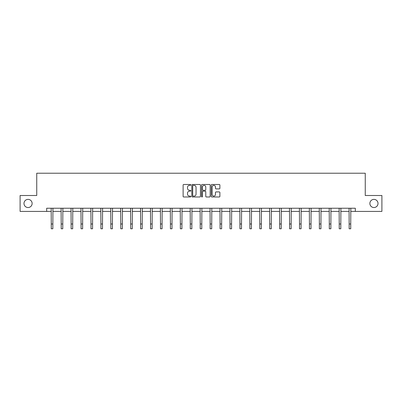 <?xml version="1.0" encoding="UTF-8"?>
<svg xmlns="http://www.w3.org/2000/svg" width="402" height="402" viewBox="0 0 402 402"><rect width="100%" height="100%" fill="white"/><g stroke="black" fill="none" stroke-linecap="round" stroke-linejoin="round"><path stroke-width="0.6" d="M369.87 203.462A4.075 4.075 0 0 0 373.945 207.532A4.075 4.075 0 0 0 378.016 203.462A4.075 4.075 0 0 0 373.945 199.387A4.075 4.075 0 0 0 369.87 203.462M23.984 203.462A4.075 4.075 0 0 0 28.055 207.532A4.075 4.075 0 0 0 32.13 203.462A4.075 4.075 0 0 0 28.055 199.387A4.075 4.075 0 0 0 23.984 203.462M190.814 184.92A0.437 0.437 0 0 0 190.377 184.483L183.739 184.483A0.623 0.623 0 0 0 183.116 185.106L183.116 196.352A0.623 0.623 0 0 0 183.739 196.98L190.377 196.98A0.437 0.437 0 0 0 190.814 196.538A0.437 0.437 0 0 0 190.377 196.101L189.518 196.101A2 2 0 0 1 187.518 194.106L187.518 193.166A2 2 0 0 1 189.518 191.166L190.377 191.166A0.437 0.437 0 0 0 190.814 190.729A0.437 0.437 0 0 0 190.377 190.292L189.518 190.292A2 2 0 0 1 187.518 188.292L187.518 187.357A2 2 0 0 1 189.518 185.357L190.377 185.357A0.437 0.437 0 0 0 190.814 184.92M219.261 188.885A0.623 0.623 0 0 0 219.884 188.262L219.884 185.106A0.623 0.623 0 0 0 219.261 184.483L211.889 184.483A0.623 0.623 0 0 0 211.261 185.106L211.261 196.352A0.623 0.623 0 0 0 211.889 196.98L219.261 196.98A0.623 0.623 0 0 0 219.884 196.352L219.884 192.543A0.623 0.623 0 0 0 219.261 191.915L216.105 191.915A0.623 0.623 0 0 0 215.477 192.543L215.477 194.432A1.673 1.673 0 0 1 213.809 196.101A1.673 1.673 0 0 1 212.135 194.432L212.135 187.025A1.673 1.673 0 0 1 213.809 185.357A1.673 1.673 0 0 1 215.477 187.025L215.477 188.262A0.623 0.623 0 0 0 216.105 188.885L219.261 188.885M46.677 211.417L20.1 211.417L20.1 195.503L36.743 195.503L36.743 173.227L365.257 173.227L365.257 195.503L381.9 195.503L381.9 211.417L355.323 211.417L355.323 208.236L46.677 208.236L46.677 211.417L51.26 211.417M200.452 185.106A0.623 0.623 0 0 0 199.829 184.483L192.457 184.483A0.623 0.623 0 0 0 191.829 185.106L191.829 196.352A0.623 0.623 0 0 0 192.457 196.98L199.829 196.98A0.623 0.623 0 0 0 200.452 196.352L200.452 185.106M202.171 184.483L209.542 184.483A0.623 0.623 0 0 1 210.171 185.106L210.171 196.352A0.623 0.623 0 0 1 209.542 196.98L206.387 196.98A0.623 0.623 0 0 1 205.764 196.352L205.764 191.794A0.623 0.623 0 0 0 205.141 191.166L203.045 191.166A0.623 0.623 0 0 0 202.422 191.794L202.422 196.538A0.437 0.437 0 0 1 201.985 196.98A0.437 0.437 0 0 1 201.548 196.538L201.548 185.106A0.623 0.623 0 0 1 202.171 184.483M52.848 211.417L61.189 211.417M62.777 211.417L71.119 211.417M72.707 211.417L81.048 211.417M82.636 211.417L90.978 211.417M92.571 211.417L100.907 211.417M102.5 211.417L110.836 211.417M112.429 211.417L120.766 211.417M122.359 211.417L130.695 211.417M132.288 211.417L140.625 211.417M142.218 211.417L150.554 211.417M152.147 211.417L160.483 211.417M162.076 211.417L170.413 211.417M172.006 211.417L180.347 211.417M181.935 211.417L190.277 211.417M191.865 211.417L200.206 211.417M201.794 211.417L210.135 211.417M211.723 211.417L220.065 211.417M221.653 211.417L229.994 211.417M231.587 211.417L239.924 211.417M241.517 211.417L249.853 211.417M251.446 211.417L259.782 211.417M261.375 211.417L269.712 211.417M271.305 211.417L279.641 211.417M281.234 211.417L289.571 211.417M291.164 211.417L299.5 211.417M301.093 211.417L309.429 211.417M311.022 211.417L319.364 211.417M320.952 211.417L329.293 211.417M330.881 211.417L339.223 211.417M340.811 211.417L349.152 211.417M350.74 211.417L355.323 211.417M193.141 185.357A0.437 0.437 0 0 0 192.704 185.794L192.704 195.663A0.437 0.437 0 0 0 193.141 196.101L194.05 196.101A2 2 0 0 0 196.05 194.106L196.05 187.357A2 2 0 0 0 194.05 185.357L193.141 185.357M205.764 187.061A1.673 1.673 0 0 0 204.09 185.387A1.673 1.673 0 0 0 202.422 187.061L202.422 189.669A0.623 0.623 0 0 0 203.045 190.292L205.141 190.292A0.623 0.623 0 0 0 205.764 189.669L205.764 187.061M51.18 208.236L51.26 223.999L52.848 223.999L52.928 208.236M51.26 223.999L51.26 228.773L52.848 228.773L52.848 223.999M61.109 208.236L61.189 223.999L62.777 223.999L62.858 208.236M61.189 223.999L61.189 228.773L62.777 228.773L62.777 223.999M71.038 208.236L71.119 223.999L72.707 223.999L72.787 208.236M71.119 223.999L71.119 228.773L72.707 228.773L72.707 223.999M80.968 208.236L81.048 223.999L82.636 223.999L82.722 208.236M81.048 223.999L81.048 228.773L82.636 228.773L82.636 223.999M90.897 208.236L90.978 223.999L92.571 223.999L92.651 208.236M90.978 223.999L90.978 228.773L92.571 228.773L92.571 223.999M100.827 208.236L100.907 223.999L102.5 223.999L102.58 208.236M100.907 223.999L100.907 228.773L102.5 228.773L102.5 223.999M110.756 208.236L110.836 223.999L112.429 223.999L112.51 208.236M110.836 223.999L110.836 228.773L112.429 228.773L112.429 223.999M120.685 208.236L120.766 223.999L122.359 223.999L122.439 208.236M120.766 223.999L120.766 228.773L122.359 228.773L122.359 223.999M130.615 208.236L130.695 223.999L132.288 223.999L132.369 208.236M130.695 223.999L130.695 228.773L132.288 228.773L132.288 223.999M140.544 208.236L140.625 223.999L142.218 223.999L142.298 208.236M140.625 223.999L140.625 228.773L142.218 228.773L142.218 223.999M150.474 208.236L150.554 223.999L152.147 223.999L152.227 208.236M150.554 223.999L150.554 228.773L152.147 228.773L152.147 223.999M160.403 208.236L160.483 223.999L162.076 223.999L162.157 208.236M160.483 223.999L160.483 228.773L162.076 228.773L162.076 223.999M170.332 208.236L170.413 223.999L172.006 223.999L172.086 208.236M170.413 223.999L170.413 228.773L172.006 228.773L172.006 223.999M180.262 208.236L180.347 223.999L181.935 223.999L182.016 208.236M180.347 223.999L180.347 228.773L181.935 228.773L181.935 223.999M190.196 208.236L190.277 223.999L191.865 223.999L191.945 208.236M190.277 223.999L190.277 228.773L191.865 228.773L191.865 223.999M200.126 208.236L200.206 223.999L201.794 223.999L201.874 208.236M200.206 223.999L200.206 228.773L201.794 228.773L201.794 223.999M210.055 208.236L210.135 223.999L211.723 223.999L211.804 208.236M210.135 223.999L210.135 228.773L211.723 228.773L211.723 223.999M219.984 208.236L220.065 223.999L221.653 223.999L221.738 208.236M220.065 223.999L220.065 228.773L221.653 228.773L221.653 223.999M229.914 208.236L229.994 223.999L231.587 223.999L231.668 208.236M229.994 223.999L229.994 228.773L231.587 228.773L231.587 223.999M239.843 208.236L239.924 223.999L241.517 223.999L241.597 208.236M239.924 223.999L239.924 228.773L241.517 228.773L241.517 223.999M249.773 208.236L249.853 223.999L251.446 223.999L251.526 208.236M249.853 223.999L249.853 228.773L251.446 228.773L251.446 223.999M259.702 208.236L259.782 223.999L261.375 223.999L261.456 208.236M259.782 223.999L259.782 228.773L261.375 228.773L261.375 223.999M269.631 208.236L269.712 223.999L271.305 223.999L271.385 208.236M269.712 223.999L269.712 228.773L271.305 228.773L271.305 223.999M279.561 208.236L279.641 223.999L281.234 223.999L281.315 208.236M279.641 223.999L279.641 228.773L281.234 228.773L281.234 223.999M289.49 208.236L289.571 223.999L291.164 223.999L291.244 208.236M289.571 223.999L289.571 228.773L291.164 228.773L291.164 223.999M299.42 208.236L299.5 223.999L301.093 223.999L301.173 208.236M299.5 223.999L299.5 228.773L301.093 228.773L301.093 223.999M309.349 208.236L309.429 223.999L311.022 223.999L311.103 208.236M309.429 223.999L309.429 228.773L311.022 228.773L311.022 223.999M319.278 208.236L319.364 223.999L320.952 223.999L321.032 208.236M319.364 223.999L319.364 228.773L320.952 228.773L320.952 223.999M329.213 208.236L329.293 223.999L330.881 223.999L330.962 208.236M329.293 223.999L329.293 228.773L330.881 228.773L330.881 223.999M339.142 208.236L339.223 223.999L340.811 223.999L340.891 208.236M339.223 223.999L339.223 228.773L340.811 228.773L340.811 223.999M349.072 208.236L349.152 223.999L350.74 223.999L350.82 208.236M349.152 223.999L349.152 228.773L350.74 228.773L350.74 223.999"/></g></svg>
